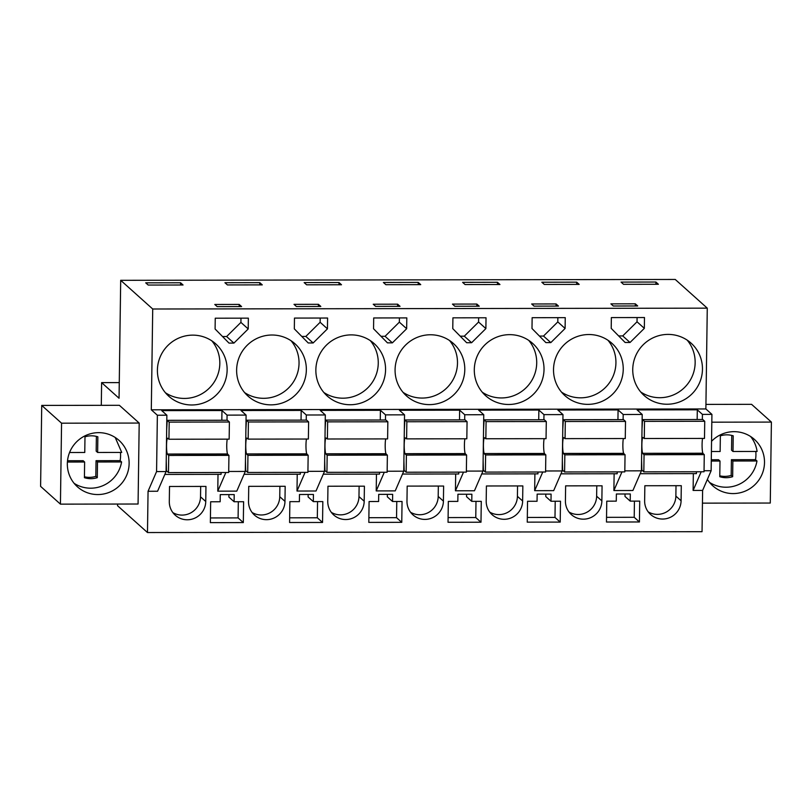 <?xml version="1.0" encoding="UTF-8"?>
<svg xmlns="http://www.w3.org/2000/svg" width="812" height="812" viewBox="0 0 812 812"><rect width="100%" height="100%" fill="white"/><g stroke="black" fill="none" stroke-linecap="round" stroke-linejoin="round"><path stroke-width="1.22" d="M704.045 470.737L711.139 470.727L702.613 490.418L702.045 531.687L147.48 532.54L148.058 491.27L157.569 491.25L166.084 471.559L166.866 415.206L157.366 415.226L151.306 409.806L152.717 309.007L120.694 280.313L119.049 398.245L101.612 382.625L101.297 405.32M166.084 471.559L156.574 471.579L157.366 415.226M711.139 470.727L711.921 414.374L702.421 414.384L697.305 409.806L637.095 409.898L642.211 414.475L632.7 414.496L623.19 414.506L618.074 409.928L557.864 410.019L562.98 414.597L553.479 414.617L543.969 414.627L538.853 410.05L478.644 410.141L483.759 414.719L474.259 414.739L464.748 414.749L459.633 410.172L399.423 410.263L404.538 414.841L395.028 414.861L385.527 414.871L380.412 410.293L320.202 410.385L325.318 414.962L315.807 414.983L306.297 414.993L301.191 410.415L240.981 410.507L246.097 415.084L236.586 415.105L227.076 415.115L221.96 410.537L161.75 410.628L166.866 415.206M711.921 414.374L705.872 408.954L151.306 409.806M117.567 504.049L117.547 505.714L147.48 532.54M148.058 491.27L156.574 471.579M60.433 504.14L138.07 504.019L139.197 423.062L119.364 405.3L41.727 405.411L40.6 486.368L60.433 504.14L61.56 423.184L41.727 405.411M246.097 415.084L245.305 471.437L228.71 471.467M227.076 415.115L227.005 420.24M218.012 474.35L217.768 491.158L236.789 491.128L245.305 471.437M300.318 472.381L300.298 474.228L244.067 474.309M301.049 420.129L301.191 410.415M306.297 414.993L306.225 420.119M325.318 414.962L324.526 471.315L316.01 491.006L296.999 491.037L297.233 474.228M296.999 491.037L305.068 472.381M324.526 471.315L307.931 471.346M379.549 472.259L379.519 474.106L323.288 474.188M380.27 420.007L380.412 410.293M385.527 414.871L385.456 419.997M404.538 414.841L403.747 471.193L395.231 490.884L376.22 490.915L376.453 474.106M376.22 490.915L384.289 472.259M403.747 471.193L387.151 471.224M458.77 472.137L458.739 473.985L402.508 474.066M459.501 419.885L459.633 410.172M464.748 414.749L464.677 419.875M483.759 414.719L482.978 471.072L474.452 490.763L455.441 490.793L455.674 473.985M455.441 490.793L463.51 472.137M482.978 471.072L466.372 471.102M537.991 472.016L537.96 473.863L481.729 473.944M538.721 419.763L538.853 410.05M543.969 414.627L543.898 419.753M562.98 414.597L562.198 470.95L553.682 490.641L534.661 490.671L534.895 473.863M534.661 490.671L542.741 472.016M562.198 470.95L545.603 470.98M617.211 471.894L617.191 473.741L560.95 473.822M617.942 419.642L618.074 409.928M623.19 414.506L623.119 419.631M642.211 414.475L641.419 470.828L632.903 490.519L613.892 490.549L614.126 473.741M613.892 490.549L621.962 471.894M641.419 470.828L624.824 470.858M696.432 471.772L696.412 473.619L640.181 473.7M697.163 419.52L697.305 409.806M702.421 414.384L702.339 419.51M702.613 490.418L693.113 490.428L693.346 473.619M693.113 490.428L701.182 471.772M120.694 280.313L675.249 279.46L707.272 308.154L152.717 309.007M705.872 408.954L707.272 308.154M227.127 369.998A35.16 34.622 131.9 0 0 215.728 343.862A35.16 34.622 131.9 0 0 178.396 338.239A35.16 34.622 131.9 0 0 157.406 370.11A35.16 34.622 131.9 0 0 168.805 396.246A35.16 34.622 131.9 0 0 206.136 401.879A35.16 34.622 131.9 0 0 227.127 369.998M248.36 318.152L215.251 318.202L215.099 329.002L228.994 343.09L233.927 343.09L248.218 328.951L248.36 318.152M236.627 369.988A35.16 34.622 131.9 0 0 248.025 396.124A35.16 34.622 131.9 0 0 285.357 401.757A35.16 34.622 131.9 0 0 306.347 369.876A35.16 34.622 131.9 0 0 294.949 343.74A35.16 34.622 131.9 0 0 257.617 338.117A35.16 34.622 131.9 0 0 236.627 369.988M531.992 328.515L545.887 342.603L550.82 342.603L565.101 328.464L565.253 317.654L532.144 317.705L531.992 328.515M464.789 369.633A35.16 34.622 131.9 0 0 453.4 343.496A35.16 34.622 131.9 0 0 416.059 337.873A35.16 34.622 131.9 0 0 395.079 369.744A35.16 34.622 131.9 0 0 406.467 395.88A35.16 34.622 131.9 0 0 443.809 401.514A35.16 34.622 131.9 0 0 464.789 369.633M485.88 328.586L486.033 317.776L452.923 317.837L452.771 328.637L466.656 342.725L471.599 342.725L485.88 328.586L478.572 322.039L478.633 317.796M387.436 342.847L392.379 342.847L406.66 328.708L406.812 317.898L373.703 317.959L373.55 328.758L387.436 342.847M308.215 342.968L313.158 342.968L327.439 328.83L327.591 318.03L294.472 318.081L294.33 328.88L308.215 342.968M385.568 369.754A35.16 34.622 131.9 0 0 374.18 343.618A35.16 34.622 131.9 0 0 336.838 337.995A35.16 34.622 131.9 0 0 315.858 369.866A35.16 34.622 131.9 0 0 327.246 396.002A35.16 34.622 131.9 0 0 364.588 401.635A35.16 34.622 131.9 0 0 385.568 369.754M625.108 342.481L630.041 342.481L644.332 328.342L644.484 317.533L611.365 317.583L611.213 328.393L625.108 342.481M474.299 369.622A35.16 34.622 131.9 0 0 485.698 395.759A35.16 34.622 131.9 0 0 523.029 401.382A35.16 34.622 131.9 0 0 544.02 369.511A35.16 34.622 131.9 0 0 532.621 343.374A35.16 34.622 131.9 0 0 495.29 337.751A35.16 34.622 131.9 0 0 474.299 369.622M702.461 369.267A35.16 34.622 131.9 0 0 691.063 343.131A35.16 34.622 131.9 0 0 653.731 337.508A35.16 34.622 131.9 0 0 632.741 369.379A35.16 34.622 131.9 0 0 644.139 395.515A35.16 34.622 131.9 0 0 681.471 401.138A35.16 34.622 131.9 0 0 702.461 369.267M623.24 369.389A35.16 34.622 131.9 0 0 611.842 343.253A35.16 34.622 131.9 0 0 574.51 337.63A35.16 34.622 131.9 0 0 553.52 369.501A35.16 34.622 131.9 0 0 564.919 395.637A35.16 34.622 131.9 0 0 602.25 401.26A35.16 34.622 131.9 0 0 623.24 369.389M221.097 472.503L221.077 474.35L164.836 474.431M221.828 420.251L221.96 410.537M217.768 491.158L225.848 472.503M205.751 501.491L205.954 486.418L169.515 486.469L169.302 501.552A18.382 18.097 131.9 0 0 194.778 518.157A18.382 18.097 131.9 0 0 205.751 501.491L200.523 496.822L200.676 486.418M639.43 521.974L639.724 501.116L630.213 501.126L630.315 493.98L616.379 494L616.278 501.146L606.767 501.166L606.473 522.025L639.43 521.974L634.213 517.295L606.544 517.335M243.316 522.583L243.61 501.725L234.1 501.735L234.201 494.589L227.228 494.599L220.255 494.62L220.164 501.755L210.653 501.775L210.359 522.634L243.316 522.583L238.099 517.904L238.322 501.725M480.988 522.217L448.031 522.268L448.325 501.41L457.826 501.39L457.927 494.244L471.873 494.224L471.772 501.369L481.283 501.359L480.988 522.217L475.771 517.538L475.994 501.359M322.547 522.461L322.831 501.603L313.33 501.613L313.422 494.467L306.459 494.478L299.486 494.498L299.384 501.633L289.874 501.654L289.59 522.512L322.547 522.461L317.319 517.782L317.553 501.603M565.416 500.943L565.629 485.86L602.068 485.809L601.865 500.882A18.382 18.097 131.9 0 1 571.374 514.605A18.382 18.097 131.9 0 1 565.416 500.943M560.209 522.096L527.252 522.146L527.546 501.288L537.047 501.268L537.148 494.122L551.094 494.102L550.993 501.248L560.503 501.237L560.209 522.096L554.992 517.417L555.215 501.237M248.523 501.43A18.382 18.097 131.9 0 0 273.999 518.036A18.382 18.097 131.9 0 0 284.971 501.369L285.174 486.297L248.736 486.347L248.523 501.43M364.405 486.175L327.957 486.226L327.754 501.308A18.382 18.097 131.9 0 0 353.22 517.914A18.382 18.097 131.9 0 0 364.192 501.248L364.405 486.175M401.767 522.339L402.052 501.481L392.551 501.491L392.653 494.346L378.707 494.366L378.605 501.511L369.095 501.532L368.81 522.39L401.767 522.339L396.55 517.66L368.871 517.701M644.637 500.821L644.85 485.738L681.298 485.688L681.085 500.76A18.382 18.097 131.9 0 1 650.595 514.483A18.382 18.097 131.9 0 1 644.637 500.821M522.634 501.004L522.847 485.931L486.408 485.982L486.195 501.065A18.382 18.097 131.9 0 0 511.672 517.67A18.382 18.097 131.9 0 0 522.634 501.004L517.417 496.335L517.559 485.931M406.974 501.187L407.177 486.104L443.626 486.053L443.413 501.126A18.382 18.097 131.9 0 1 412.932 514.849A18.382 18.097 131.9 0 1 406.974 501.187M180.569 282.769L145.713 282.83L148.2 285.053L183.055 285.002L180.569 282.769L180.538 285.002M214.794 304.47L239.195 304.429L241.59 306.581L217.19 306.621L214.794 304.47M556.078 303.942L558.483 306.094L534.083 306.134L531.677 303.982L556.078 303.942L556.058 306.104M467.062 306.236L454.862 306.256L452.457 304.104L476.857 304.064L479.263 306.215L467.062 306.236M497.462 282.282L462.607 282.343L465.093 284.565L499.948 284.515L497.462 282.282L497.431 284.515M397.636 304.185L400.042 306.337L375.641 306.378L373.236 304.226L397.636 304.185L397.606 306.347M308.611 306.479L296.41 306.5L294.015 304.348L318.416 304.307L320.811 306.459L308.611 306.479M259.789 282.647L224.934 282.708L227.421 284.931L262.276 284.88L259.789 282.647L259.759 284.88M418.241 282.403L383.386 282.464L385.862 284.687L420.728 284.636L418.241 282.403L418.21 284.636M576.682 282.16L541.827 282.221L544.314 284.444L579.169 284.393L576.682 282.16L576.652 284.393M635.309 303.82L610.908 303.861L613.304 306.012L625.504 305.992L637.704 305.972L635.309 303.82L635.278 305.982M655.913 282.038L621.048 282.099L623.535 284.322L658.39 284.271L655.913 282.038L655.873 284.271M339.02 282.525L304.155 282.586L306.642 284.809L341.497 284.758L339.02 282.525L338.99 284.758M119.262 382.604L101.612 382.625M139.197 423.062L61.56 423.184M83.798 436.46A31.171 30.683 131.9 0 0 77.434 486.814A31.171 30.683 131.9 0 0 112.665 490.742A31.171 30.683 131.9 0 0 119.029 440.388A31.171 30.683 131.9 0 0 83.798 436.46M702.441 503.146L770.273 503.044L771.4 422.088L751.567 404.325L705.932 404.396M711.809 422.179L771.4 422.088M707.374 479.405A31.171 30.683 131.9 0 0 758.641 480.369A31.171 30.683 131.9 0 0 711.545 441.292M165.384 392.714A35.16 34.622 131.9 0 0 201.071 394.226A35.16 34.622 131.9 0 0 219.819 363.461A35.16 34.622 131.9 0 0 211.841 340.857M248.218 328.951L240.91 322.405L240.971 318.162M233.927 343.09L226.619 336.544L240.91 322.405M222.539 336.544L226.619 336.544M244.605 392.592A35.16 34.622 131.9 0 0 280.292 394.104A35.16 34.622 131.9 0 0 299.039 363.34A35.16 34.622 131.9 0 0 291.061 340.735M565.101 328.464L557.803 321.917L557.854 317.675M550.82 342.603L543.512 336.056L557.803 321.917M539.432 336.056L543.512 336.056M403.056 392.348A35.16 34.622 131.9 0 0 438.734 393.861A35.16 34.622 131.9 0 0 457.491 363.096A35.16 34.622 131.9 0 0 449.503 340.492M471.599 342.725L464.291 336.178L478.572 322.039M460.211 336.178L464.291 336.178M380.98 336.3L385.071 336.3L399.352 322.161L399.413 317.918M392.379 342.847L385.071 336.3M406.66 328.708L399.352 322.161M301.76 336.422L305.85 336.422L320.131 322.283L320.192 318.04M313.158 342.968L305.85 336.422M327.439 328.83L320.131 322.283M323.836 392.47A35.16 34.622 131.9 0 0 359.513 393.982A35.16 34.622 131.9 0 0 378.26 363.218A35.16 34.622 131.9 0 0 370.282 340.614M630.041 342.481L622.733 335.935L637.024 321.796L637.085 317.553M618.653 335.935L622.733 335.935M644.332 328.342L637.024 321.796M482.277 392.226A35.16 34.622 131.9 0 0 517.965 393.739A35.16 34.622 131.9 0 0 536.712 362.974A35.16 34.622 131.9 0 0 528.734 340.37M640.719 391.983A35.16 34.622 131.9 0 0 676.406 393.495A35.16 34.622 131.9 0 0 695.153 362.731A35.16 34.622 131.9 0 0 687.175 340.126M561.498 392.105A35.16 34.622 131.9 0 0 597.185 393.617A35.16 34.622 131.9 0 0 615.932 362.852A35.16 34.622 131.9 0 0 607.955 340.248M172.885 512.616A18.382 18.097 131.9 0 0 200.523 496.822M630.213 501.126L624.996 496.447L625.037 493.99M634.436 501.116L634.213 517.295M234.1 501.735L228.882 497.056L228.923 494.599M210.43 517.944L238.099 517.904M471.772 501.369L466.555 496.69L466.585 494.234M448.092 517.579L475.771 517.538M313.33 501.613L308.103 496.934L308.144 494.478M289.651 517.823L317.319 517.782M568.999 512.007A18.382 18.097 131.9 0 0 596.637 496.213L596.79 485.809M527.323 517.457L554.992 517.417M550.993 501.248L545.776 496.568L545.806 494.112M252.106 512.494A18.382 18.097 131.9 0 0 279.754 496.7L279.896 486.297M331.326 512.372A18.382 18.097 131.9 0 0 358.975 496.579L359.117 486.175M392.551 501.491L387.334 496.812L387.365 494.356M396.774 501.481L396.55 517.66M648.22 511.885A18.382 18.097 131.9 0 0 675.868 496.091L676.01 485.688M489.778 512.128A18.382 18.097 131.9 0 0 517.417 496.335M410.547 512.25A18.382 18.097 131.9 0 0 438.196 496.457L438.338 486.053M239.195 304.429L239.164 306.591M476.857 304.064L476.827 306.225M318.416 304.307L318.385 306.469M74.136 483.353L75.942 484.429A31.171 30.683 131.9 0 0 121.597 461.957L97.501 461.998L97.288 477.669L95.826 476.36A21.579 21.244 131.9 0 1 84.428 476.786M69.558 452.517L84.763 452.487L84.986 436.815A21.579 21.244 131.9 0 1 97.856 436.795L97.633 452.467L121.729 452.436L115.223 437.495M121.597 461.957L120.135 460.648A31.171 30.683 131.9 0 0 120.43 452.436M67.396 462.038L84.631 462.018L84.418 477.689A21.579 21.244 131.9 0 0 97.288 477.669M84.631 462.018L83.169 460.708L67.518 460.729M96.384 436.389L96.181 451.157L97.633 452.467M120.135 460.648L96.039 460.688L95.826 476.36M97.501 461.998L96.039 460.688M709.505 482.379A31.171 30.683 131.9 0 0 756.967 460.983L732.871 461.013L732.657 476.695L731.196 475.385A21.579 21.244 131.9 0 1 719.797 475.812M711.403 451.523L720.132 451.513L720.356 435.841A21.579 21.244 131.9 0 1 733.226 435.821L733.003 451.492L757.099 451.462A31.171 30.683 131.9 0 0 750.592 436.511M756.967 460.983L755.505 459.673A31.171 30.683 131.9 0 0 755.789 451.462M711.271 461.054L720 461.033L719.777 476.715A21.579 21.244 131.9 0 0 732.657 476.695M720 461.033L718.539 459.724L711.292 459.744M731.754 435.415L731.541 450.183L733.003 451.492M755.505 459.673L731.409 459.704L731.196 475.385M732.871 461.013L731.409 459.704M166.673 429.497L167.201 420.332L227.411 420.24L229.4 422.017L229.157 439.15L168.947 439.241L167.607 438.236A7.988 1.045 89.9 0 0 167.566 438.236A7.988 1.045 89.9 0 0 166.541 445.412A7.988 1.045 89.9 0 0 167.384 454.05L227.888 454.426L228.933 455.359L228.69 472.493L168.48 472.584L166.501 470.808L166.227 460.922M227.269 439.15A7.988 1.045 -90.1 0 0 226.761 447.341A7.988 1.045 -90.1 0 0 227.593 453.959L227.888 454.426M167.201 420.332L169.19 422.108L229.4 422.017M169.19 422.108L168.947 439.241M167.678 454.517L168.723 455.451L228.933 455.359M168.723 455.451L168.48 472.584M245.894 429.375L246.432 420.21L306.642 420.119L308.621 421.895L308.377 439.028L248.167 439.119L246.828 438.115A7.988 1.045 89.9 0 0 246.797 438.115A7.988 1.045 89.9 0 0 245.762 445.291A7.988 1.045 89.9 0 0 246.604 453.928L307.109 454.304L308.154 455.238L307.91 472.371L247.711 472.462L245.721 470.686L245.457 460.8M306.489 439.028A7.988 1.045 -90.1 0 0 305.982 447.219A7.988 1.045 -90.1 0 0 306.814 453.837L307.109 454.304M246.432 420.21L248.411 421.986L308.621 421.895M248.411 421.986L248.167 439.119M246.899 454.395L247.944 455.329L308.154 455.238M247.944 455.329L247.711 472.462M325.115 429.254L325.653 420.088L385.862 419.997L387.842 421.773L387.608 438.906L327.398 438.998L326.048 437.993A7.988 1.045 89.9 0 0 326.018 437.993A7.988 1.045 89.9 0 0 324.983 445.169A7.988 1.045 89.9 0 0 325.825 453.806L386.329 454.182L387.375 455.116L387.141 472.249L326.931 472.34L324.942 470.564L324.678 460.678M385.72 438.906A7.988 1.045 -90.1 0 0 385.203 447.097A7.988 1.045 -90.1 0 0 386.035 453.715L386.329 454.182M325.653 420.088L327.632 421.864L387.842 421.773M327.632 421.864L327.398 438.998M326.119 454.273L327.165 455.207L387.375 455.116M327.165 455.207L326.931 472.34M404.335 429.132L404.873 419.966L465.083 419.875L467.062 421.651L466.829 438.784L406.619 438.876L405.269 437.871A7.988 1.045 89.9 0 0 405.239 437.871A7.988 1.045 89.9 0 0 404.203 445.047A7.988 1.045 89.9 0 0 405.046 453.685L465.56 454.06L466.595 454.994L466.362 472.127L406.152 472.219L404.173 470.442L403.899 460.556M464.941 438.784A7.988 1.045 -90.1 0 0 464.423 446.976A7.988 1.045 -90.1 0 0 465.256 453.593L465.56 454.06M404.873 419.966L406.853 421.743L467.062 421.651M406.853 421.743L406.619 438.876M405.35 454.152L406.396 455.085L466.595 454.994M406.396 455.085L406.152 472.219M483.566 429.01L484.094 419.845L544.304 419.753L546.293 421.529L546.05 438.663L485.84 438.754L484.49 437.749A7.988 1.045 89.9 0 0 484.459 437.749A7.988 1.045 89.9 0 0 483.424 444.925A7.988 1.045 89.9 0 0 484.277 453.563L544.781 453.938L545.826 454.872L545.583 472.005L485.373 472.097L483.394 470.321L483.12 460.434M544.162 438.663A7.988 1.045 -90.1 0 0 543.644 446.854A7.988 1.045 -90.1 0 0 544.487 453.472L544.781 453.938M484.094 419.845L486.083 421.621L546.293 421.529M486.083 421.621L485.84 438.754M484.571 454.03L485.617 454.964L545.826 454.872M485.617 454.964L485.373 472.097M562.787 428.888L563.315 419.723L623.525 419.631L625.514 421.408L625.27 438.541L565.061 438.632L563.721 437.627A7.988 1.045 89.9 0 0 563.68 437.627A7.988 1.045 89.9 0 0 562.655 444.803A7.988 1.045 89.9 0 0 563.498 453.441L624.002 453.817L625.047 454.75L624.804 471.884L564.594 471.975L562.614 470.199L562.34 460.313M623.383 438.541A7.988 1.045 -90.1 0 0 622.875 446.732A7.988 1.045 -90.1 0 0 623.707 453.35L624.002 453.817M563.315 419.723L565.304 421.499L625.514 421.408M565.304 421.499L565.061 438.632M563.792 453.908L564.837 454.842L625.047 454.75M564.837 454.842L564.594 471.975M642.008 428.766L642.546 419.601L702.756 419.51L704.735 421.286L704.491 438.419L644.281 438.51L642.942 437.506A7.988 1.045 89.9 0 0 642.911 437.506A7.988 1.045 89.9 0 0 641.876 444.682A7.988 1.045 89.9 0 0 642.718 453.319L703.222 453.695L704.268 454.629L704.034 471.762L643.825 471.853L641.835 470.077L641.571 460.191M702.603 438.419A7.988 1.045 -90.1 0 0 702.096 446.61A7.988 1.045 -90.1 0 0 702.928 453.228L703.222 453.695M642.546 419.601L644.525 421.377L704.735 421.286M644.525 421.377L644.281 438.51M643.013 453.786L644.058 454.72L704.268 454.629M644.058 454.72L643.825 471.853M596.637 496.213L601.865 500.882M279.754 496.7L284.971 501.369M358.975 496.579L364.192 501.248M675.868 496.091L681.085 500.76M438.196 496.457L443.413 501.126M167.384 454.05L227.593 453.959M246.604 453.928L306.814 453.837M325.825 453.806L386.035 453.715M405.046 453.685L465.256 453.593M484.277 453.563L544.487 453.472M563.498 453.441L623.707 453.35M642.718 453.319L702.928 453.228"/></g></svg>
